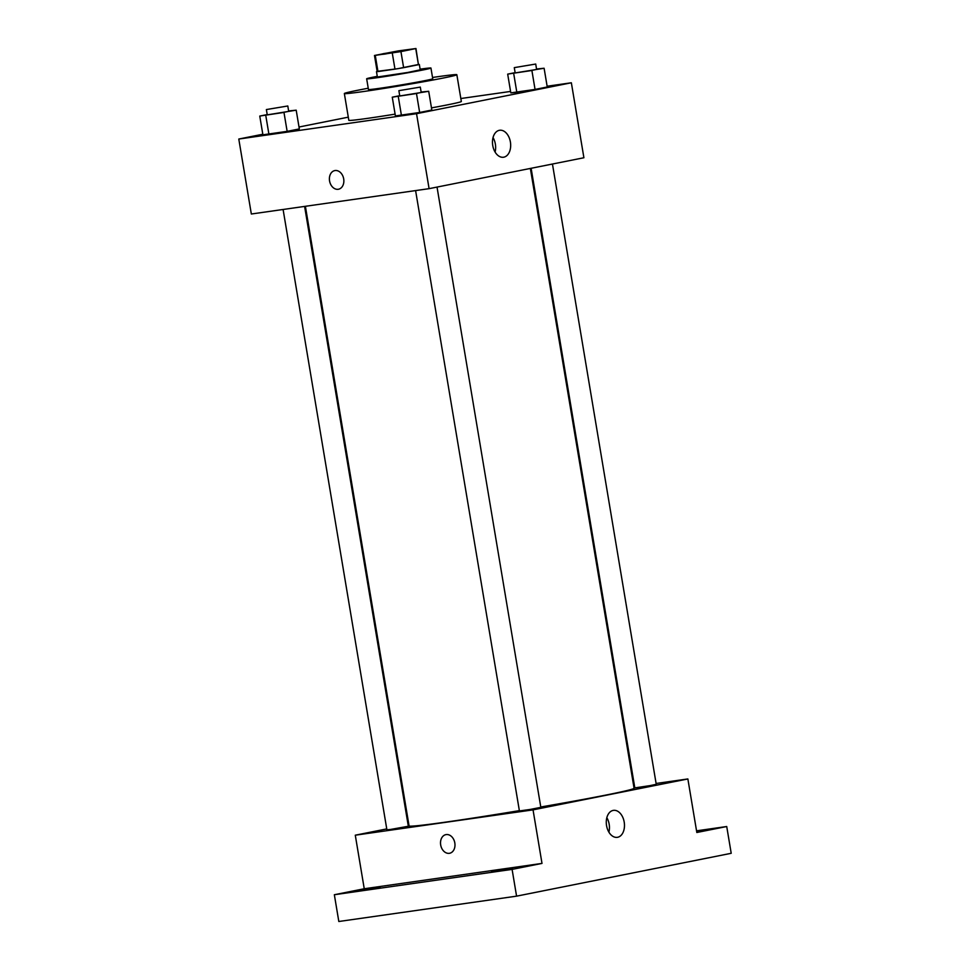<?xml version="1.0" encoding="UTF-8"?>
<svg xmlns="http://www.w3.org/2000/svg" width="970" height="970" viewBox="0 0 970 970"><rect width="100%" height="100%" fill="white"/><g stroke="black" fill="none" stroke-linecap="round" stroke-linejoin="round"><path stroke-width="1.45" d="M384.666 54.102L379.149 54.684L383.805 53.58L411.292 49.312L384.666 54.102M400.937 51.604L415.96 48.524L398.149 50.925L374.481 55.472L400.937 51.604L403.629 67.67L418.446 64.711L415.754 48.645M375.281 55.496L377.973 71.562L394.972 69.137L392.28 53.071M377.973 71.562L377.16 71.537L374.481 55.472M415.96 48.524L418.446 64.711M403.629 67.67L394.972 69.137M377.136 71.38L398.003 68.652L418.628 64.444M419.331 64.481L420.228 69.828L407.727 72.471L377.378 77.006L376.481 71.647M377.269 76.339A32.592 0.897 -9.5 0 0 374.565 76.872A32.592 0.897 -9.5 0 0 366.66 78.8A32.592 0.897 -9.5 0 0 398.949 74.302A32.592 0.897 -9.5 0 0 430.947 68.033A32.592 0.897 -9.5 0 0 420.119 69.173M366.66 78.8L368.454 89.507A32.592 0.897 -9.5 0 0 400.743 85.008A32.592 0.897 -9.5 0 0 432.741 78.752L430.947 68.033M368.236 88.234A57.036 1.564 -9.5 0 0 358.172 90.174A57.036 1.564 -9.5 0 0 344.35 93.544A57.036 1.564 -9.5 0 0 400.853 85.675A57.036 1.564 -9.5 0 0 456.846 74.714A57.036 1.564 -9.5 0 0 432.523 77.479M456.846 74.714L461.332 101.486A57.036 1.564 170.5 0 1 431.48 107.888M395.105 114.133A57.036 1.564 170.5 0 1 368.127 118.279A57.036 1.564 170.5 0 1 348.824 120.316L344.35 93.544M515.131 72.653L507.686 74.132L510.814 92.877L535.052 89.422L547.25 86.985L544.109 68.252L536.543 69.003M262.809 134.236L238.79 139.037L416.542 113.696L571.354 82.777L547.116 86.233M510.572 91.435L460.835 98.528M348.303 117.164L299.015 127.009M267.211 114.581L259.766 116.073L262.906 134.818L287.144 131.362L299.33 128.925L296.202 110.18L288.636 110.944M399.713 95.691L392.268 97.182L395.408 115.927L419.646 112.471L431.832 110.034L428.704 91.289L421.138 92.053M571.354 82.777L583.904 157.746L429.092 188.665L251.339 214.006L238.79 139.037M429.092 188.665L416.542 113.696M492.748 145.512A13.628 8.997 -98.1 0 1 499.647 130.259A13.628 8.997 -98.1 0 1 510.475 142.481A13.628 8.997 -98.1 0 1 503.491 157.237A13.628 8.997 -98.1 0 1 492.748 145.512M338.494 189.235A9.506 7.142 78.7 0 1 338.203 189.283A9.506 7.142 78.7 0 1 329.594 181.111A9.506 7.142 78.7 0 1 334.771 170.587A9.506 7.142 78.7 0 1 343.622 178.516A9.506 7.142 78.7 0 1 338.494 189.235A9.506 7.142 78.7 0 1 338.203 189.283A9.506 7.142 78.7 0 1 329.594 181.111A9.506 7.142 78.7 0 1 334.771 170.587M493.027 137.594A13.628 8.997 -98.1 0 1 495.088 152.047M519.35 810.629A114.06 3.14 170.5 0 1 447.679 821.832A114.06 3.14 170.5 0 1 409.073 825.894L305.392 206.295M530.36 168.44L634.077 788.246A114.06 3.14 170.5 0 1 540.775 806.991M415.596 190.581L519.411 810.944L530.178 809.441L540.836 807.355L437.033 187.077M304.604 206.404L408.334 826.246L390.583 829.447L386.909 829.835L283.094 209.471M552.451 164.027L656.241 784.306L649.997 785.627L634.816 787.895L531.124 168.283M408.843 824.512L408.067 824.658M386.751 828.913L355.287 835.194L533.039 809.865L687.863 778.946L656.108 783.469M634.586 786.537L633.81 786.646M512.099 869.387L516.573 896.159L338.821 921.5L334.347 894.728L512.099 869.387L542 863.409L533.039 809.865M355.287 835.194L364.247 888.75L334.347 894.728M516.573 896.159L731.21 853.297L726.724 826.525L696.545 830.829M687.863 778.946L696.824 832.49L726.724 826.525M606.553 825.615A13.628 8.997 -98.1 0 1 613.452 810.362A13.628 8.997 -98.1 0 1 624.28 822.584A13.628 8.997 -98.1 0 1 617.296 837.34A13.628 8.997 -98.1 0 1 606.553 825.615M364.247 888.75L542 863.409M449.619 853.273A9.506 7.142 78.7 0 1 449.316 853.321A9.506 7.142 78.7 0 1 440.719 845.149A9.506 7.142 78.7 0 1 445.885 834.624A9.506 7.142 78.7 0 1 454.748 842.554A9.506 7.142 78.7 0 1 449.607 853.273A9.506 7.142 78.7 0 1 449.316 853.321A9.506 7.142 78.7 0 1 440.719 845.149A9.506 7.142 78.7 0 1 445.897 834.624M606.832 817.698A13.628 8.997 -98.1 0 1 608.893 832.151M696.593 831.169L702.086 830.538L696.69 831.726M380.131 887.392L358.985 890.702L380.131 887.392M512.633 868.502L491.487 871.812L512.633 868.502M392.268 97.182L428.704 91.289M420.301 87.094L421.198 92.441L414.954 93.763L399.773 96.03L398.876 90.671L420.301 87.094L398.876 90.671M395.408 115.927L401.434 115.418L398.294 96.673M401.434 115.418L419.646 112.471L416.518 93.726M419.646 112.471L431.832 110.034M507.686 74.132L544.109 68.252M535.719 64.044L536.604 69.403L530.36 70.725L515.179 72.98L514.282 67.633L535.719 64.044L514.282 67.633M510.814 92.877L516.84 92.368L513.712 73.623M516.84 92.368L535.052 89.422L531.924 70.677M535.052 89.422L547.25 86.985M259.766 116.073L296.202 110.18M287.799 105.985L288.696 111.332L282.44 112.653L267.271 114.921L266.374 109.561L287.799 105.985L266.374 109.561M262.906 134.818L268.933 134.309L265.792 115.563M268.933 134.309L287.144 131.362L284.004 112.617M287.144 131.362L299.33 128.925"/></g></svg>
